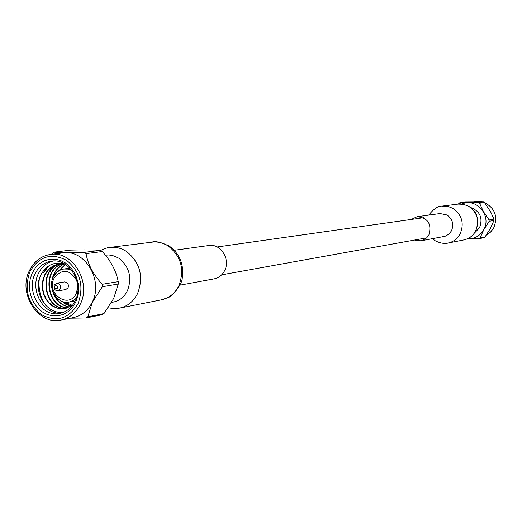 <?xml version="1.0" encoding="UTF-8"?>
<svg xmlns="http://www.w3.org/2000/svg" width="522" height="522" viewBox="0 0 522 522"><rect width="100%" height="100%" fill="white"/><g stroke="black" fill="none" stroke-linecap="round" stroke-linejoin="round"><path stroke-width="0.78" d="M484.951 237.053L490.262 228.629L493.982 220.48L489.134 221.295L483.75 229.837L480.018 238.045L484.951 237.053L483.848 237.712L478.915 238.711L467.34 238.841M467.549 238.75C474.589 238.991 479.966 236.009 483.685 229.81C492.096 215.951 476.201 197.225 461.963 204.05M478.915 238.711L480.018 238.045M489.134 221.295L489.114 219.958L493.962 219.149L490.726 212.004L484.488 202.582L479.548 203.215L483.502 211.684L489.114 219.958M479.548 203.215L478.42 202.549L483.372 201.923L464.991 202.034L459.875 202.66L478.42 202.549M459.875 202.66L458.244 204.082M483.372 201.923L484.488 202.582M493.962 219.149L493.982 220.48M411.192 219.468L417.085 216.715C427.968 217.844 431.903 223.912 428.895 234.926L426.676 237.862L423.042 240.218L420.967 240.812L414.507 240.048M470.616 207.443C480.077 211.188 483.052 217.955 479.542 227.742L474.694 232.812M54.764 286.278C54.738 288.862 55.645 289.475 57.492 288.111C57.518 285.527 56.604 284.914 54.764 286.278M60.232 289.012L57.903 290.865C54.693 290.519 53.492 288.568 54.301 285.019L56.663 283.152C59.86 283.524 61.048 285.475 60.232 289.012M57.903 290.865L65.785 289.56L68.101 287.72C68.911 284.216 67.73 282.285 64.552 281.919L56.663 283.152M65.1 264.243C54.849 261.261 46.869 264.621 41.173 274.324C31.359 291.837 47.92 316.971 65.061 311.614M53.205 261.007C46.647 262.644 41.74 266.781 38.471 273.43C29.565 290.61 44.031 315.542 61.576 312.978M32.247 273.026L35.326 267.949L39.339 263.845L44.096 260.915L49.349 259.31L54.849 259.127L60.311 260.367L65.465 262.984L70.046 266.84L73.817 271.753L76.584 277.476L78.209 283.707L78.6 290.134L77.739 296.424L75.677 302.264L72.519 307.347L68.434 311.425L63.625 314.296L58.334 315.81L52.839 315.914L47.411 314.596L42.321 311.934L37.819 308.058L34.119 303.171L31.411 297.514L29.819 291.367L29.421 285.032L30.243 278.813L32.247 273.026M75.175 300.966C84.473 283.42 69.165 257.875 51.482 261.157C44.129 262.351 38.635 266.611 35 273.933C25.656 291.889 41.832 317.728 59.886 313.376C66.646 311.921 71.742 307.784 75.175 300.966M61.126 320.038C38.243 325.728 17.617 293.384 29.382 270.696C34.028 261.339 41.088 255.917 50.562 254.442C72.715 250.488 91.807 282.532 80.14 304.509C75.853 312.998 69.517 318.172 61.126 320.038L73.361 317.611C81.667 315.764 87.944 310.655 92.192 302.277C103.747 280.595 84.871 249.001 62.947 252.909L50.562 254.442C41.231 255.897 34.263 261.268 29.663 270.54M102.319 286.728L92.329 302.323L87.826 316.821L103.976 313.578L113.718 298.362L118.279 284.027L102.319 286.728L102.247 284.288L118.22 281.632C116.289 271.107 110.977 261.072 102.273 251.539L86.052 253.614C87.879 264.289 93.275 274.513 102.247 284.288M86.052 253.614L84.179 252.38L100.426 250.325C93.888 249.829 83.931 249.764 70.561 250.129L53.89 252.165C60.252 252.681 70.346 252.759 84.179 252.38M53.89 252.165L51.345 254.351M39.248 279.374C38.25 289.077 40.481 297.847 45.956 305.683M100.426 250.325L102.273 251.539M118.22 281.632L118.279 284.027M53.707 269.763L57.126 265.209M57.368 264.961L58.21 264.152M50.125 271.766L51.026 270.089M43.437 272.725L47.6 266.651M43.835 272.667L48.624 265.952M65.23 302.121L71.971 305.22M72.923 304.789L70.098 306.512L64.682 308.6L60.513 308.815L56.304 307.915L52.226 305.853L48.618 302.747L45.734 298.878L43.685 294.506L42.471 289.566L42.249 284.366L43.052 279.309L44.755 274.774L47.306 270.794L50.719 267.486L54.771 265.156L59.13 263.975L64.78 264.125M66.222 308.228C43.874 311.275 37.049 268.256 60.702 263.832M67.723 307.706C46.928 308.45 41.016 269.743 62.281 263.832M69.185 307.027C60.441 305.311 54.79 299.576 52.22 289.814M51.704 282.624C52.513 273.802 56.572 267.584 63.873 263.982M70.62 306.186L65.916 304.372L61.681 301.161M58.21 271.264L65.302 264.373M64.878 308.561L60.741 308.724L56.559 307.791L52.513 305.709L48.944 302.61L46.099 298.754L44.07 294.401L42.869 289.495L42.647 284.333L43.437 279.309L45.114 274.794L47.626 270.833L50.993 267.518L54.999 265.169L59.325 263.949M66.411 308.169C44.259 310.916 37.545 268.452 60.898 263.825M67.912 307.628C47.306 308.097 41.512 269.92 62.477 263.845M69.367 306.929C62.359 305.644 57.231 301.377 53.981 294.127M52.702 278.513C54.334 271.779 58.125 266.944 64.076 264.008M70.796 306.068L62.431 301.448M58.803 270.872L65.439 264.458M103.976 313.578L102.208 314.727L86.032 317.989L70.398 318.198M86.032 317.989L87.826 316.821M179.959 285.156L214.209 278.852C218.764 277.906 222.209 275.224 224.538 270.814C230.809 259.525 220.669 243.259 208.839 245.497L174.341 250.266M476.651 201.609L482.348 201.91L474.478 201.883M484.377 202.51C495 208.108 498.099 216.591 493.681 227.964L490.523 232.114L486.308 235.083L488.227 233.973L491.072 231.579L493.721 227.938C498.138 216.545 495.013 208.063 484.351 202.49M417.085 216.715L440.033 213.544L447.06 214.992C452.659 219.142 454.107 224.467 451.393 230.972L448.731 234.261L445.096 236.283L420.967 240.812M458.101 204.095L463.614 204.33L468.808 206.36C477.565 212.8 479.809 221.08 475.555 231.194C472.886 235.885 468.984 238.789 463.862 239.918C464.652 239.996 466.681 239.167 469.97 237.425C479.229 231.729 478.889 216.212 474.622 211.612L469.004 206.373C463.262 204.011 459.621 203.254 458.101 204.095L442.082 206.092L447.752 206.334L453.096 208.428C462.094 215.084 464.41 223.625 460.045 234.065C457.298 238.9 453.298 241.895 448.033 243.05C448.47 242.906 443.446 244.896 435.341 240.838L432.47 238.698M76.356 298.069L73.047 300.652L69.211 302.023C57.701 304.737 47.267 288.646 53.237 277.241C55.593 272.562 59.143 269.822 63.893 269.013L67.971 269.111L71.919 270.52M76.897 280.856C69.713 269.071 62.092 268.21 54.034 278.285C45.897 293.938 69.139 309.683 76.336 293.247L77.837 286.695M29.995 271.512C23.914 288.712 27.62 303.034 41.121 314.472C56.304 322.609 68.591 319.059 77.98 303.811C84.251 286.35 80.486 271.877 66.686 260.393C51.313 252.517 39.085 256.224 29.995 271.512M53.577 277.051C55.861 272.484 59.299 269.802 63.893 269.013L69.909 268.158M109.829 247.415C115.669 246.743 121.215 248.087 126.474 251.441C140.216 262.553 143.902 276.627 137.527 293.677C133.482 301.553 127.505 306.362 119.603 308.111L161.468 299.817C169.069 298.134 174.818 293.553 178.726 286.063C184.873 269.854 181.362 256.485 168.175 245.953C163.125 242.769 157.794 241.503 152.183 242.143L109.829 247.415C109.398 247.017 106.318 248.022 100.576 250.416M111.578 302.395L113.411 302.049C119.577 300.731 124.243 296.998 127.394 290.845C132.301 277.684 129.456 266.814 118.866 258.227L112.524 255.467L108.7 254.964L105.398 255.173M423.446 217.726L217.191 246.965M426.689 237.849L221.674 274.833M448.033 243.05L463.862 239.918M442.082 206.092C438.421 205.655 433.952 208.663 428.673 215.11M69.211 302.023L75.188 300.946M161.468 299.817L168.097 297.566C172.43 296.62 182.4 283.733 182.243 278.213C184.135 264.602 179.803 253.868 169.239 246.032C160.032 241.993 154.349 240.694 152.183 242.143M119.603 308.111C117.065 308.156 118.52 309.461 108.191 307.778"/></g></svg>
